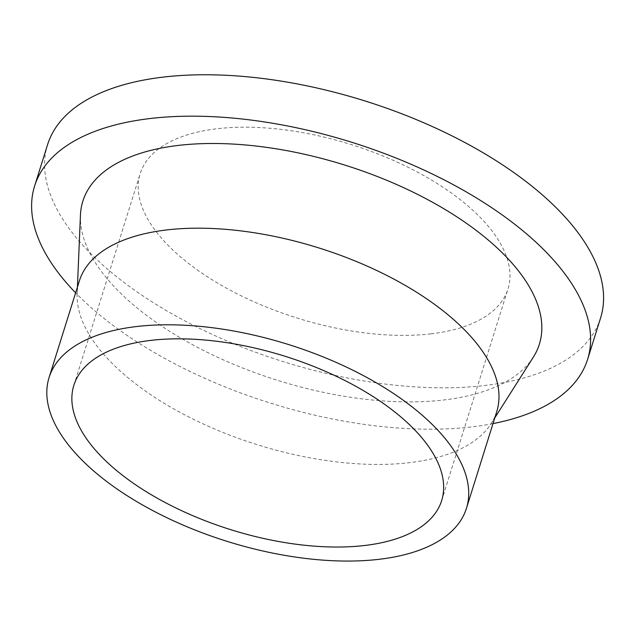 <?xml version="1.0" encoding="UTF-8"?>
<svg xmlns="http://www.w3.org/2000/svg" width="635" height="635" viewBox="0 0 635 635"><rect width="100%" height="100%" fill="white"/><g stroke="black" fill="none" stroke-linecap="round" stroke-linejoin="round"><path stroke-width="0.48" stroke-dasharray="3.17 2.38" d="M431.046 333.835A192.722 90.853 17.4 0 1 226.568 288.211A192.722 90.853 17.4 0 1 140.184 173.657A192.722 90.853 17.4 0 1 351.258 144.589A192.722 90.853 17.4 0 1 507.992 288.917A192.722 90.853 17.4 0 1 431.046 333.835M496.729 411.71A218.694 103.092 17.4 0 1 491.22 423.521A218.694 103.092 17.4 0 1 409.408 462.677A218.694 103.092 17.4 0 1 188.873 416.989A218.694 103.092 17.4 0 1 77.137 293.751A218.694 103.092 17.4 0 1 79.359 280.916M533.336 357.14A239.197 112.76 17.4 0 1 443.857 399.971A239.197 112.76 17.4 0 1 202.644 349.996A239.197 112.76 17.4 0 1 80.439 215.209M492.998 423.608A289.766 136.604 17.4 0 1 471.924 426.879A289.766 136.604 17.4 0 1 75.629 292.814M600.591 317.937A289.766 136.604 17.4 0 1 484.902 385.477A289.766 136.604 17.4 0 1 177.467 316.881A289.766 136.604 17.4 0 1 47.585 144.637M441.666 500.563L507.992 288.917M73.858 385.302L140.184 173.657M491.22 423.521L494.784 417.894M77.137 293.751L77.422 287.099"/><path stroke-width="0.95" d="M364.72 545.481A192.722 90.853 17.4 0 1 160.242 499.856A192.722 90.853 17.4 0 1 73.858 385.302A192.722 90.853 17.4 0 1 284.932 356.235A192.722 90.853 17.4 0 1 441.666 500.563A192.722 90.853 17.4 0 1 364.72 545.481M379.135 559.3A218.694 103.092 17.4 0 1 147.106 507.532A218.694 103.092 17.4 0 1 49.078 377.531A218.694 103.092 17.4 0 1 288.592 344.551A218.694 103.092 17.4 0 1 466.447 508.325A218.694 103.092 17.4 0 1 379.135 559.3M49.078 377.531L79.359 280.916A218.694 103.092 17.4 0 1 318.873 247.936A218.694 103.092 17.4 0 1 496.729 411.71L466.447 508.325M77.422 287.099L80.439 215.209A239.197 112.76 17.4 0 1 344.829 165.092A239.197 112.76 17.4 0 1 533.336 357.14L494.784 417.894M75.629 292.814A289.766 136.604 17.4 0 1 34.608 186.047A289.766 136.604 17.4 0 1 351.965 142.343A289.766 136.604 17.4 0 1 587.613 359.346A289.766 136.604 17.4 0 1 492.998 423.608M34.608 186.047L47.585 144.637A289.766 136.604 17.4 0 1 364.934 100.933A289.766 136.604 17.4 0 1 600.591 317.937L587.613 359.346"/></g></svg>

